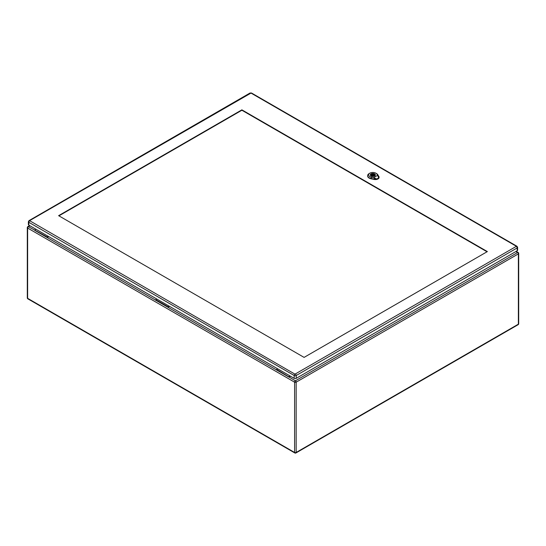 <?xml version="1.0" encoding="UTF-8"?>
<svg xmlns="http://www.w3.org/2000/svg" width="546" height="546" viewBox="0 0 546 546"><rect width="100%" height="100%" fill="white"/><g stroke="black" fill="none" stroke-linecap="round" stroke-linejoin="round"><path stroke-width="0.82" d="M290.431 376.187L288.889 377.074L276.583 369.97L276.583 369.451L277.675 368.823M48.751 236.65L47.209 237.544L47.209 237.025L48.301 236.391M169.594 306.415L168.045 307.309L155.74 300.204L155.74 299.686L156.839 299.051M29.955 225.798L28.406 226.686L47.209 237.025M34.896 230.432L155.74 300.204M34.896 229.921L35.995 229.286M276.583 369.97L168.045 307.309L168.045 306.791L155.74 299.686M168.045 306.791L169.144 306.156M515.868 251.535L517.594 252.532L295.379 380.821A1.106 0.642 60 0 1 296.164 382.18L296.164 452.463L518.372 324.167L518.372 253.883L296.164 382.18A1.106 0.642 0 0 1 294.594 382.18L27.628 228.044L27.628 298.328L294.594 452.463L294.594 382.18A1.106 0.642 -60 0 1 295.379 380.821L276.583 369.451M288.889 376.563L289.987 375.928M58.941 215.854L241.885 110.237L487.032 251.774M29.573 220.666A1.106 0.642 60 0 0 29.02 220.611L28.372 221.703L28.372 224.542A1.426 0.819 -0 0 0 28.788 225.123L294.192 378.351A1.426 0.819 -0 0 0 296.205 378.351L517.192 250.771A1.426 0.819 -0 0 0 517.608 250.191L517.608 247.345L516.96 246.26A1.106 0.642 -60 0 0 516.407 246.314L294.976 374.153L29.573 220.666L251.003 93.086L516.407 246.314M487.373 251.576L304.095 357.391L58.606 215.663L241.885 109.848L487.373 251.576M241.885 110.237L241.885 109.848M374.638 175.962A2.532 1.461 -0 0 0 375.382 174.932A2.532 1.461 -0 0 0 373.819 173.58A2.532 1.461 -0 0 0 371.062 173.894A2.532 1.461 -0 0 0 370.318 174.932A2.532 1.461 -0 0 0 371.881 176.283A2.532 1.461 -0 0 0 374.638 175.962M373.58 175.744L374.112 176.044A2.307 1.331 -0 0 0 374.788 175.662L374.256 175.355A1.583 0.915 -0 0 0 374.433 174.932A1.583 0.915 -0 0 0 372.119 174.119L371.587 173.812A2.307 1.331 -0 0 0 370.918 174.201L371.451 174.508A1.583 0.915 -0 0 0 371.266 174.932A1.583 0.915 -0 0 0 373.58 175.744M372.29 174.611A0.792 0.457 -0 0 0 373.409 175.252A0.792 0.457 -0 0 0 372.29 174.611M371.451 174.508L371.451 175.355M371.587 173.812L371.587 175.478M372.119 174.119L372.119 174.754M374.256 175.355L374.256 175.989M374.699 179.02L377.027 179.129L378.904 177.805C378.863 176.31 378.794 176.317 378.712 177.825L376.986 178.945L374.624 178.986M376.754 178.992L373.573 177.689L377.627 175.348L378.699 177.873M373.573 177.689L371.43 177.252A4.266 2.464 180 0 1 369.826 173.184L369.157 173.573A5.221 3.01 -0 0 0 367.629 175.628A5.221 3.01 -0 0 0 371.116 178.542L374.215 179.177A3.638 2.102 0 0 0 376.487 179.204M379.06 177.061A3.638 2.102 0 0 1 379.06 177.143A3.638 2.102 0 0 1 378.904 177.805C378.863 176.31 378.794 176.317 378.712 177.825M371.034 175.983A2.573 1.488 180 0 1 370.277 174.932A2.573 1.488 180 0 1 372.85 173.444A2.573 1.488 180 0 1 375.423 174.932A2.573 1.488 180 0 1 373.833 176.303A2.573 1.488 180 0 1 371.034 175.983M367.629 175.757A5.228 3.017 -0 0 0 367.615 175.887A5.228 3.017 -0 0 0 371.109 178.808L374.215 179.436A3.651 2.109 -0 0 0 379.074 177.395A3.651 2.109 -0 0 0 379.06 177.266M378.856 176.495L377.771 174.706A5.221 3.01 -0 0 0 376.535 173.573L375.866 173.184A4.266 2.464 180 0 1 376.87 174.113L377.627 175.348M369.826 173.184A4.266 2.464 180 0 1 375.866 173.184M27.628 228.044A1.106 0.642 -60 0 1 28.406 226.686A1.106 0.642 60 0 0 27.853 226.631A1.106 1.106 0 0 0 27.3 227.593A1.106 0.642 0 0 0 27.628 228.044M27.628 298.328A1.106 0.642 180 0 1 27.3 297.877A1.106 1.106 0 0 0 27.853 298.839A1.106 0.642 -60 0 1 27.628 298.328M294.826 452.968A1.106 1.106 0 0 0 295.932 452.968A1.106 0.642 60 0 0 296.164 452.463A1.106 0.642 180 0 1 294.594 452.463A1.106 0.642 120 0 0 294.826 452.968L27.853 298.839M518.147 252.47A1.106 0.642 -60 0 0 517.594 252.532A1.106 0.642 60 0 1 518.372 253.883A1.106 0.642 0 0 0 518.7 253.433A1.106 1.106 0 0 0 518.147 252.47L516.195 251.344M518.7 253.433L518.7 323.717A1.106 0.642 180 0 1 518.372 324.167A1.106 0.642 60 0 1 518.147 324.679L295.932 452.968M28.372 221.703A1.426 0.819 -0 0 0 28.788 222.283L294.192 375.512L294.192 378.351M29.573 220.925A1.106 0.642 -60 0 0 28.788 222.283L28.788 225.123M294.976 374.153A1.106 0.642 -60 0 0 294.192 375.512A1.426 0.819 -0 0 0 296.205 375.512L296.205 378.351M295.42 374.153A1.106 0.642 60 0 1 296.205 375.512L517.192 247.925L517.192 250.771M516.407 246.574A1.106 0.642 60 0 1 517.192 247.925A1.426 0.819 -0 0 0 517.608 247.345M29.02 220.611L250 93.032A1.106 0.642 60 0 1 250.553 93.086M251.003 93.086A1.106 0.642 -60 0 1 251.556 93.032L250 93.032M374.201 179.231L374.447 178.221M378.856 176.474L378.869 176.822M376.795 174.058L377.846 174.754M371.457 177.143L371.089 178.658M371.109 178.883L371.116 178.522M374.222 179.149L374.215 179.511M378.201 176.058L378.897 176.522M29.627 225.607L27.853 226.631M27.3 227.593L27.3 297.877M518.147 324.679A1.106 1.106 0 0 0 518.7 323.717M251.556 93.032L516.96 246.26M373.641 175.778L373.641 174.932M372.058 175.723L372.058 174.932M378.979 177.621L378.979 176.488M375.668 178.938L374.733 178.733M374.686 179.047L375.198 179.177"/></g></svg>
